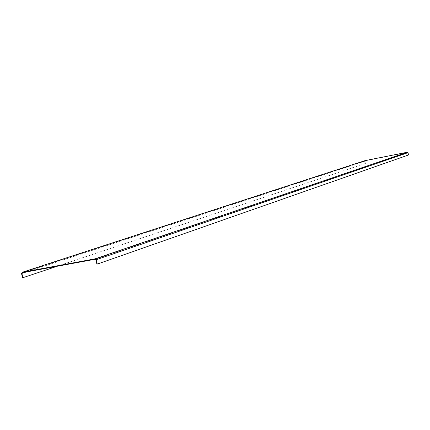 <?xml version="1.0" encoding="UTF-8"?>
<svg xmlns="http://www.w3.org/2000/svg" width="430" height="430" viewBox="0 0 430 430"><rect width="100%" height="100%" fill="white"/><g stroke="black" fill="none" stroke-linecap="round" stroke-linejoin="round"><path stroke-width="0.32" stroke-dasharray="2.15 1.61" d="M365.027 160.637L364.731 161.245L365.204 163.529L365.188 160.815L407.42 152.446L408.5 154.983M408.285 155.026L96.89 264.176M365.414 163.491L57.201 266.256M365.204 163.529L22.473 277.78M407.807 152.714L95.933 259.768M407.42 152.446L95.234 259.242M365.188 160.815L22.29 272.695M364.941 161.207L26.375 271.943M364.731 161.245L21.527 273.48M365.156 160.825L22.231 272.711"/><path stroke-width="0.64" d="M57.201 266.256L22.833 277.715L21.887 273.41L22.29 272.695L95.234 259.242L95.933 259.768L96.89 264.176L97.266 264.106L408.5 154.983L408.022 152.672L407.371 152.225L365.027 160.637M97.266 264.106L96.309 259.699L95.143 258.822L22.199 272.287L21.527 273.48L22.473 277.78L22.833 277.715M408.022 152.672L96.309 259.699M26.375 271.943L21.887 273.41M365.145 160.6L22.199 272.287M407.371 152.225L95.143 258.822M365.086 160.616L22.102 272.314"/></g></svg>
